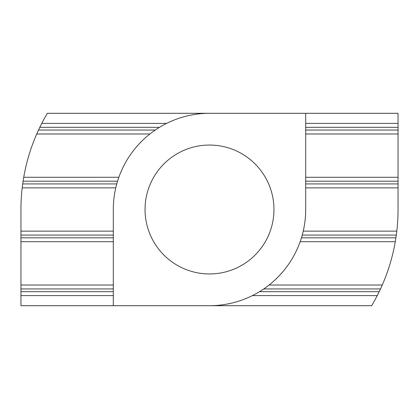 <?xml version="1.0" encoding="UTF-8"?>
<svg xmlns="http://www.w3.org/2000/svg" width="419" height="419" viewBox="0 0 419 419"><rect width="100%" height="100%" fill="white"/><g stroke="black" fill="none" stroke-linecap="round" stroke-linejoin="round"><path stroke-width="0.63" d="M273.953 209.5A64.453 64.453 0 0 1 209.5 273.953A64.453 64.453 0 0 1 145.047 209.5A64.453 64.453 0 0 1 209.5 145.047A64.453 64.453 0 0 1 273.953 209.5M262.886 289.524L260.44 291.105M263.745 288.948L380.494 288.948L382.269 285.014A188.55 188.55 0 0 0 395.274 241.726L396.306 235.075L302.235 235.075L301.633 237.175M209.5 305.697A96.197 96.197 0 0 0 305.697 209.5L305.697 113.303L209.5 113.303A96.197 96.197 0 0 0 113.303 209.5L113.303 305.697L371.663 305.697A188.55 188.55 0 0 0 377.247 295.599L252.411 295.599M156.114 129.476L158.56 127.895M116.76 183.936L117.561 181.191L23.087 181.202L22.197 187.853A188.55 188.55 0 0 0 20.95 209.5L20.95 231.147L113.303 231.147M113.303 295.599L20.95 295.599L20.95 305.697L113.303 305.697M377.247 295.599L379.205 291.666L259.529 291.666M113.303 241.726L20.95 241.726L20.95 295.599M379.19 291.697L380.51 288.921M269.092 285.014L382.269 285.014M20.95 285.014L113.303 285.014M395.274 241.726L300.14 241.726M20.95 231.147L20.95 241.726M396.306 235.075L396.803 231.147A188.55 188.55 0 0 0 398.05 209.5L398.05 187.853L305.697 187.853M303.23 231.147L396.803 231.147M115.77 187.853L22.197 187.853M398.05 187.853L398.05 183.925L305.697 183.925M305.697 177.274L398.05 177.274L398.05 183.925M149.908 133.986L36.731 133.986A188.55 188.55 0 0 0 23.726 177.274L118.86 177.274M23.726 177.274L23.087 181.202M398.05 177.274L398.05 133.986L305.697 133.986M398.05 133.986L398.05 130.052L305.697 130.052M155.255 130.052L38.506 130.052L36.731 133.986M305.697 123.401L398.05 123.401L398.05 130.052M39.81 127.303L38.49 130.079M209.5 113.303L47.337 113.303A188.55 188.55 0 0 0 41.753 123.401L166.589 123.401M41.753 123.401L39.795 127.334L159.471 127.334M398.05 123.401L398.05 113.303L305.697 113.303M113.303 291.666L20.95 291.666M113.303 288.948L20.95 288.948M395.913 237.798L301.444 237.798M113.303 237.798L20.95 237.798M113.303 235.075L20.95 235.075M116.765 183.925L22.694 183.925M398.05 181.202L305.697 181.202M398.05 127.334L305.697 127.334"/></g></svg>
